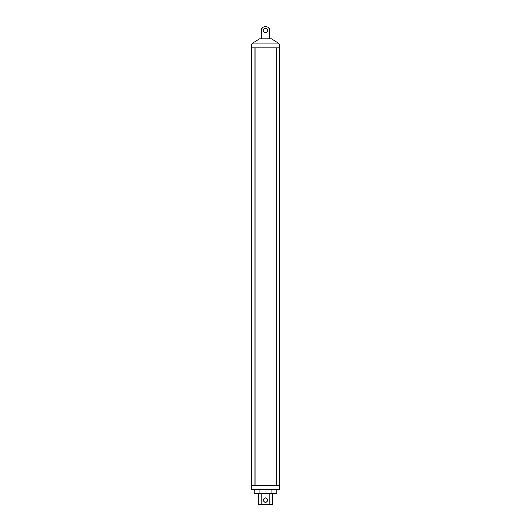 <?xml version="1.0" encoding="UTF-8"?>
<svg xmlns="http://www.w3.org/2000/svg" width="531" height="531" viewBox="0 0 531 531"><rect width="100%" height="100%" fill="white"/><g stroke="black" fill="none" stroke-linecap="round" stroke-linejoin="round"><path stroke-width="0.8" d="M259.168 38.896L261.358 38.896L261.358 30.606A4.142 4.142 0 0 1 265.5 26.49A4.142 4.142 0 0 1 269.642 30.606L269.642 38.896L271.832 38.896L279.147 43.861L279.147 47.83L276.737 47.83L276.737 485.692L279.147 485.692L279.147 489.409L251.853 489.409L251.853 43.861L259.168 38.896L271.832 38.896M265.5 32.749A2.144 2.144 0 0 1 263.356 30.606A2.144 2.144 0 0 1 265.5 28.462A2.144 2.144 0 0 1 267.644 30.606A2.144 2.144 0 0 1 265.5 32.749M251.853 43.861L279.147 43.861M261.358 38.896L269.642 38.896M251.853 47.83L279.147 47.83L279.147 485.692L251.853 485.686L254.993 485.692L254.993 47.83L251.853 47.83M265.5 502.22A2.144 2.144 0 0 1 263.356 500.069A2.144 2.144 0 0 1 265.5 497.925A2.144 2.144 0 0 1 267.644 500.069A2.144 2.144 0 0 1 265.5 502.22M272.695 493.876L272.695 504.45L258.305 504.45L258.305 493.876M261.902 504.45L261.902 493.876M269.098 504.45L269.098 493.876M271.129 493.876L271.129 493.379L259.871 493.379L259.871 493.876L276.764 493.876L276.764 493.379L254.236 493.379L254.236 489.409M259.871 493.876L254.236 493.876L254.236 493.379L259.871 493.379L259.871 489.409M271.129 489.409L271.129 493.379L276.764 493.379L276.764 489.409"/></g></svg>
